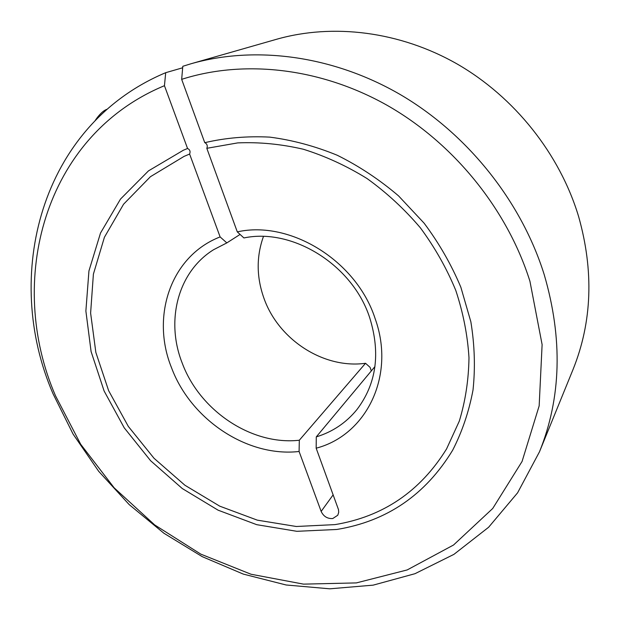 <?xml version="1.0" encoding="UTF-8"?>
<svg xmlns="http://www.w3.org/2000/svg" width="620" height="620" viewBox="0 0 620 620"><rect width="100%" height="100%" fill="white"/><g stroke="black" fill="none" stroke-linecap="round" stroke-linejoin="round"><path stroke-width="0.93" d="M374.953 366.567L316.285 436.883C332.591 431.9 346.146 422.793 356.934 409.564C376.449 383.827 380.703 353.206 369.698 317.704C352.64 264.934 292.562 227.641 243.908 237.948L237.29 231.872C290.253 220.007 356.515 260.741 375.139 318.641C395.87 376.115 366.048 435.286 316.161 448.19L338.505 509.656L338.698 512.337L337.784 515.228L332.762 518.537C327.43 518.855 323.555 516.483 321.152 511.407L299.096 451.484L299.313 440.239L365.537 363.281L370.062 367.342L371.318 370.923M165.703 72.687C40.068 125.395 2.054 276.334 53.08 393.863L73.082 434.101L98.65 471.27L129.161 504.571L163.944 533.27L202.26 556.659L243.296 574.097L286.138 584.986L329.801 588.814L373.155 585.148L414.974 573.702L453.933 554.357L488.622 527.256L517.599 492.807L539.485 451.794C561.302 397.738 562.882 338.706 544.228 274.683C521.374 201.453 467.62 133.967 400.187 94.504C332.568 55.304 255.091 45.477 191.208 63.705L182.807 66.286L181.668 79.344L204.763 142.685C225.556 137.818 247.21 135.966 269.747 137.121C292.485 140.074 314.999 146.126 337.288 155.271C359.104 166.121 379.533 179.661 398.559 195.889L424.142 223.208C439.123 243.296 451.368 264.647 460.861 287.254L470.851 321.764C474.657 345.038 475.377 367.776 473.021 389.996C468.96 411.595 462.171 431.675 452.646 450.236C425.46 494.9 386.834 521.312 336.769 529.472L296.833 531.309L256.75 524.683L218.085 510.175L182.28 488.545L150.621 460.738L124.225 427.815L104.106 390.988L91.094 351.571L85.878 311.023L88.939 270.932L100.517 233.019L120.513 199.067L148.459 170.888L183.404 150.21L187.558 148.482L164.447 85.692L165.703 72.687L182.675 67.781M164.447 85.692C43.245 135.997 6.037 281.728 55.521 395.816L80.716 444.315L114.181 487.847L154.667 524.908L200.795 554.125L251.007 574.236L303.529 584.133L356.353 582.909L407.185 569.935L453.538 545.011L492.722 508.485L522.071 461.458L539.16 405.883L542.113 344.604L529.937 281.263C507.238 209.18 453.6 142.98 386.787 105.113C319.796 67.495 243.552 59.52 181.668 79.344M539.485 451.794L573.004 369.574C592.146 321.989 593.991 270.886 578.538 216.279C559.612 153.806 514.523 97.061 457.188 64.015C399.691 31.225 332.901 23.227 276.582 39.269L191.208 63.705M263.454 236.476C256.293 256.525 256.447 277.078 263.903 298.135C278.403 339.651 323.632 369.14 365.537 363.281M240.087 234.438L226.835 242.901L213.52 249.751C177.583 272.118 165.494 321.059 182.233 363.142C199.857 410.796 251.697 445.586 299.313 440.239M226.835 242.901L220.115 236.917C170.601 256.068 150.691 316.518 171.546 367.8C190.844 419.616 247.279 457.421 299.096 451.484M220.115 236.917L189.612 154.055C190.596 151.497 189.914 149.637 187.573 148.475L187.558 148.482M189.612 154.055L184.062 156.387L150.428 176.7L123.574 204.213L104.416 237.266L93.395 274.133L90.613 313.069L95.852 352.439L108.64 390.685L128.317 426.413L154.062 458.32L184.907 485.243L219.736 506.16L257.315 520.149L296.244 526.489L334.994 524.613C383.013 516.685 420.205 491.451 446.578 448.911L459.304 421.112C465.411 401.039 468.643 379.913 468.983 357.732C467.596 335.242 463.194 312.782 455.762 290.362C446.648 268.297 434.845 247.442 420.352 227.796C404.511 209.165 386.772 192.766 367.133 178.599C346.696 165.935 325.446 156.155 303.374 149.25C281.17 144.088 259.292 141.972 237.724 142.894L206.817 148.312L237.29 231.872M204.918 142.647C207.15 144.057 207.785 145.948 206.817 148.312M316.285 436.883L316.161 448.19M333.165 494.83L321.152 511.407M107.012 109.314L98.797 116.901M183.404 150.21L187.527 148.498M95.17 120.513C99.417 114.258 103.393 110.5 107.113 109.228"/></g></svg>
